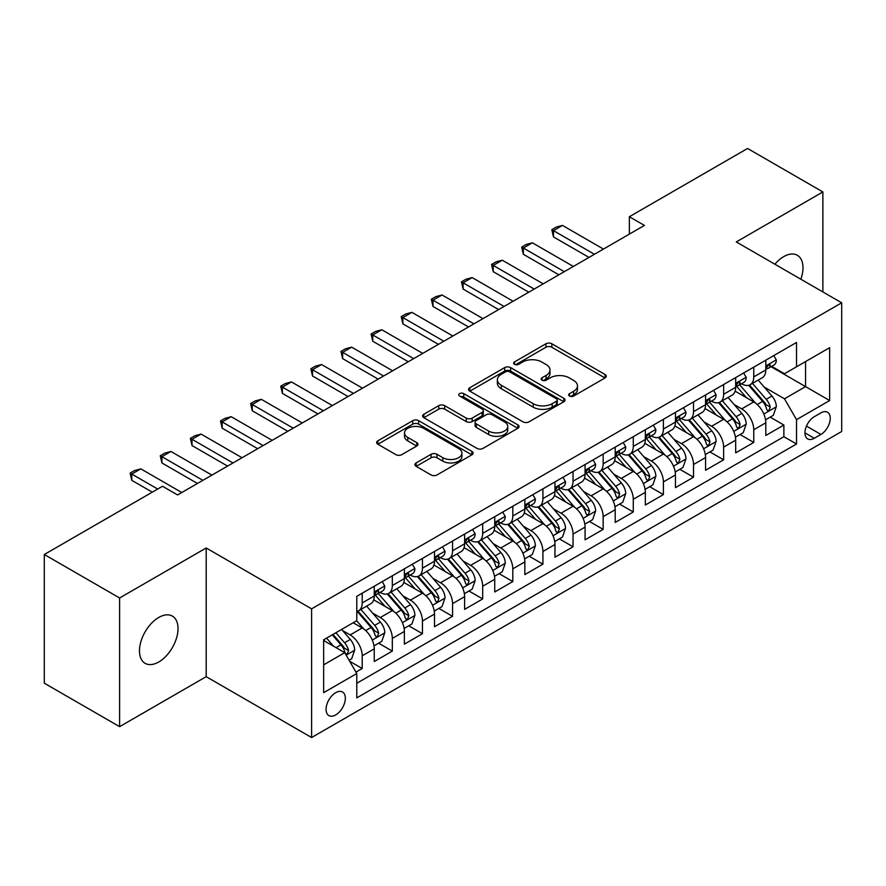 <?xml version="1.0" encoding="UTF-8"?>
<svg xmlns="http://www.w3.org/2000/svg" width="886" height="886" viewBox="0 0 886 886"><rect width="100%" height="100%" fill="white"/><g stroke="black" fill="none" stroke-linecap="round" stroke-linejoin="round"><path stroke-width="1.33" d="M569.51 396.053A2.924 1.694 0 0 0 573.652 396.053L605.06 377.923A4.186 2.414 0 0 0 606.279 376.218A4.186 2.414 0 0 0 605.06 374.512L551.845 343.779A4.186 2.414 0 0 0 545.931 343.779L514.522 361.92A2.924 1.694 0 0 0 513.659 363.116A2.924 1.694 0 0 0 514.522 364.312A2.924 1.694 0 0 0 518.664 364.312L522.729 361.964A13.379 7.719 0 0 1 541.645 361.964L546.075 364.523A13.379 7.719 0 0 1 549.996 369.983A13.379 7.719 0 0 1 546.075 375.442L542.01 377.79A2.924 1.694 0 0 0 541.158 378.986A2.924 1.694 0 0 0 542.01 380.183A2.924 1.694 0 0 0 546.153 380.183L550.217 377.835A13.379 7.719 0 0 1 569.144 377.835L573.574 380.393A13.379 7.719 0 0 1 577.495 385.853A13.379 7.719 0 0 1 573.574 391.324L569.51 393.661A2.924 1.694 0 0 0 568.657 394.857A2.924 1.694 0 0 0 569.51 396.053L569.51 393.661M158.749 661.975A27.256 15.738 120 0 0 176.558 637.953A27.256 15.738 120 0 0 172.382 616.102A27.256 15.738 120 0 0 158.749 617.453A27.256 15.738 120 0 0 140.94 641.475A27.256 15.738 120 0 0 145.127 663.326A27.256 15.738 120 0 0 158.749 661.975M800.844 279.212A27.256 15.738 120 0 0 797.356 255.279A27.256 15.738 120 0 0 783.722 256.63A27.256 15.738 120 0 0 774.873 264.216M335.705 714.924A13.633 7.874 120 0 0 344.61 702.908A13.633 7.874 120 0 0 342.517 691.988A13.633 7.874 120 0 0 335.705 692.664A13.633 7.874 120 0 0 326.801 704.68A13.633 7.874 120 0 0 328.883 715.6A13.633 7.874 120 0 0 335.705 714.924M416.143 462.924A4.186 2.414 0 0 0 414.925 464.629A4.186 2.414 0 0 0 416.143 466.335L431.072 474.951A4.186 2.414 0 0 0 436.986 474.951L471.873 454.817A4.186 2.414 0 0 0 473.102 453.111A4.186 2.414 0 0 0 471.873 451.395L418.657 420.673A4.186 2.414 0 0 0 412.743 420.673L377.857 440.818A4.186 2.414 0 0 0 376.639 442.524A4.186 2.414 0 0 0 377.857 444.229L395.898 454.64A4.186 2.414 0 0 0 401.812 454.64L416.741 446.023A4.186 2.414 0 0 0 417.959 444.318A4.186 2.414 0 0 0 416.741 442.612L407.793 437.451A11.186 6.457 0 0 1 404.514 432.877A11.186 6.457 0 0 1 411.425 426.919A11.186 6.457 0 0 1 423.608 428.315L458.649 448.537A11.186 6.457 0 0 1 461.916 453.111A11.186 6.457 0 0 1 455.016 459.07A11.186 6.457 0 0 1 442.823 457.674L436.986 454.296A4.186 2.414 0 0 0 431.072 454.296L416.143 462.924L416.143 466.335M206.194 547.98L119.599 597.984L44.3 554.503L44.3 683.184L119.599 726.664L206.194 676.671L311.606 737.529L311.606 608.848L206.194 547.98L206.194 676.671M822.872 291.937L822.872 191.941L736.288 241.933L841.7 302.802L311.606 608.848M822.872 191.941L747.574 148.471L629.359 216.727L629.359 234.114M44.3 554.503L162.515 486.259L177.577 494.953L644.421 225.421L629.359 216.727M523.017 421.869A4.186 2.414 0 0 0 528.931 421.869L563.817 401.735A4.186 2.414 0 0 0 565.046 400.029A4.186 2.414 0 0 0 563.817 398.312L510.602 367.59A4.186 2.414 0 0 0 504.688 367.59L469.801 387.736A4.186 2.414 0 0 0 468.583 389.441A4.186 2.414 0 0 0 469.801 391.147L523.017 421.869M460.775 396.684A2.924 1.694 0 0 1 463.743 397.105L463.743 393.628L517.845 424.859A4.186 2.414 0 0 1 519.074 426.565A4.186 2.414 0 0 1 517.845 428.27L482.959 448.416A4.186 2.414 0 0 1 477.045 448.416L423.829 417.694L423.829 414.271A4.186 2.414 0 0 0 422.611 415.988A4.186 2.414 0 0 0 423.829 417.694M423.829 414.271L438.758 405.655A4.186 2.414 0 0 1 444.672 405.655L466.257 418.114A4.186 2.414 0 0 0 472.172 418.114L482.073 412.4A4.186 2.414 0 0 0 483.302 410.694A4.186 2.414 0 0 0 482.073 408.989L459.601 396.009A2.924 1.694 0 0 1 458.749 394.824A2.924 1.694 0 0 1 460.554 393.262A2.924 1.694 0 0 1 463.743 393.628M355.962 672.097L362.208 668.498L349.704 661.277M342.594 630.566L350.158 634.93A17.033 9.835 60 0 1 362.208 655.795L374.257 648.84L374.257 661.532L392.321 651.099L378.621 643.192M372.718 613.178L380.282 617.542A17.033 9.835 60 0 1 392.321 638.407L404.37 631.452L404.37 644.144L422.445 633.712L408.745 625.804M402.831 595.791L410.395 600.154A17.033 9.835 60 0 1 422.445 621.02L434.494 614.064L434.494 626.756L452.558 616.324L438.858 608.416M432.955 578.403L440.519 582.767A17.033 9.835 60 0 1 452.558 603.632L464.607 596.677L464.607 609.369L482.682 598.936L468.982 591.028M463.068 561.004L470.632 565.379A17.033 9.835 60 0 1 482.682 586.244L494.731 579.289L494.731 591.981L512.806 581.548L499.095 573.641M493.192 543.616L500.756 547.991A17.033 9.835 60 0 1 512.806 568.856L524.844 561.901L524.844 574.593L542.919 564.16L529.219 556.242M523.305 526.229L530.869 530.592A17.033 9.835 60 0 1 542.919 551.469L554.968 544.513L554.968 557.205L573.043 546.773L559.332 538.854M553.429 508.841L560.993 513.204A17.033 9.835 60 0 1 573.043 534.081L585.081 527.115L585.081 539.818L603.156 529.385L589.456 521.466M583.553 491.453L591.106 495.817A17.033 9.835 60 0 1 603.156 516.682L615.205 509.727L615.205 522.43L633.28 511.986L619.569 504.079M613.666 474.065L621.23 478.429A17.033 9.835 60 0 1 633.28 499.294L645.329 492.339L645.329 505.031L663.392 494.598L649.693 486.691M643.79 456.678L651.343 461.041A17.033 9.835 60 0 1 663.392 481.906L675.442 474.951L675.442 487.643L693.516 477.211L679.806 469.303M673.903 439.29L681.467 443.653A17.033 9.835 60 0 1 693.516 464.519L705.566 457.564L705.566 470.256L723.629 459.823L709.93 451.915M704.027 421.902L711.591 426.266A17.033 9.835 60 0 1 723.629 447.131L735.679 440.176L735.679 452.868L753.753 442.435L753.753 429.743A17.033 9.835 -120 0 0 741.704 408.878L734.14 404.503M740.054 434.528L753.753 442.435M374.257 648.84A17.033 9.835 -120 0 0 362.208 627.975L353.171 622.758M404.37 631.452A17.033 9.835 -120 0 0 392.321 610.587L373.704 599.833M434.494 614.064A17.033 9.835 -120 0 0 422.445 593.199L403.817 582.445M464.607 596.677A17.033 9.835 -120 0 0 452.558 575.811L433.941 565.058M494.731 579.289A17.033 9.835 -120 0 0 482.682 558.424L464.054 547.67M524.844 561.901A17.033 9.835 -120 0 0 512.806 541.036L494.178 530.282M554.968 544.513A17.033 9.835 -120 0 0 542.919 523.637L524.29 512.883M585.081 527.115A17.033 9.835 -120 0 0 573.043 506.249L554.414 495.495M615.205 509.727A17.033 9.835 -120 0 0 603.156 488.862L584.527 478.108M645.329 492.339A17.033 9.835 -120 0 0 633.28 471.474L614.651 460.72M675.442 474.951A17.033 9.835 -120 0 0 663.392 454.086L644.764 443.332M705.566 457.564A17.033 9.835 -120 0 0 693.516 436.698L674.888 425.945M735.679 440.176A17.033 9.835 -120 0 0 723.629 419.311L705.012 408.557M820.923 412.876L814.289 416.697A13.201 7.62 120 0 0 805.662 428.337A13.201 7.62 120 0 0 807.689 438.913A13.201 7.62 120 0 0 814.289 438.26L820.923 434.439A13.201 7.62 120 0 0 829.54 422.799A13.201 7.62 120 0 0 827.524 412.223A13.201 7.62 120 0 0 820.923 412.876M311.606 737.529L841.7 431.482L841.7 302.802M323.656 664.843L344.732 652.672L356.781 673.537L356.781 697.88L796.525 443.997L796.525 419.654L784.475 398.789L764.264 387.116M356.781 673.537L323.656 692.664L323.656 639.803L356.781 620.676L356.781 596.322L796.525 342.45L796.525 366.793L829.65 347.666L829.65 400.527L796.525 419.654M380.116 592.413L380.282 592.501A17.033 9.835 60 0 0 388.799 593.343L400.849 586.388A17.033 9.835 -120 0 0 404.37 578.591L404.37 568.856M410.24 575.025L410.395 575.114A17.033 9.835 60 0 0 418.912 575.955L430.961 569A17.033 9.835 -120 0 0 434.494 561.203L434.494 551.469M440.353 557.637L440.519 557.726A17.033 9.835 60 0 0 449.036 558.568L461.085 551.613A17.033 9.835 -120 0 0 464.607 543.816L464.607 534.07M470.477 540.238L470.632 540.338A17.033 9.835 60 0 0 479.149 541.18L491.198 534.225A17.033 9.835 -120 0 0 494.731 526.428L494.731 516.682M500.59 522.851L500.756 522.95A17.033 9.835 60 0 0 509.273 523.792L521.322 516.837A17.033 9.835 -120 0 0 524.844 509.029L524.844 499.294M530.714 505.463L530.869 505.552A17.033 9.835 60 0 0 539.386 506.404L551.435 499.449A17.033 9.835 -120 0 0 554.968 491.641L554.968 481.906M560.838 488.075L560.993 488.164A17.033 9.835 60 0 0 569.51 489.017L581.559 482.062A17.033 9.835 -120 0 0 585.081 474.254L585.081 464.519M590.951 470.687L591.106 470.776A17.033 9.835 60 0 0 599.634 471.618L611.672 464.663A17.033 9.835 -120 0 0 615.205 456.866L615.205 447.131M621.075 453.3L621.23 453.388A17.033 9.835 60 0 0 629.747 454.23L641.796 447.275A17.033 9.835 -120 0 0 645.329 439.478L645.329 429.743M651.188 435.912L651.343 436.001A17.033 9.835 60 0 0 659.871 436.842L671.909 429.887A17.033 9.835 -120 0 0 675.442 422.09L675.442 412.355M681.312 418.524L681.467 418.613A17.033 9.835 60 0 0 689.984 419.455L702.033 412.499A17.033 9.835 -120 0 0 705.566 404.703L705.566 394.957M711.425 401.136L711.591 401.225A17.033 9.835 60 0 0 720.108 402.067L732.157 395.112A17.033 9.835 -120 0 0 735.679 387.315L735.679 377.569M356.781 683.272L783.866 436.698L783.866 425.047L765.803 435.48L765.803 422.788A17.033 9.835 -120 0 0 753.753 401.923L735.125 391.169M741.549 383.738L741.704 383.837A17.033 9.835 -120 0 0 750.22 384.679A17.033 9.835 -120 0 0 753.753 376.882L753.753 367.136M750.22 384.679L762.27 377.724A17.033 9.835 -120 0 0 765.803 369.927L765.803 360.181M362.208 593.199L362.208 602.934A17.033 9.835 60 0 1 358.675 610.731A17.033 9.835 60 0 1 356.781 611.429M358.675 610.731L370.725 603.776A17.033 9.835 -120 0 0 374.257 595.979L374.257 586.244M392.321 575.811L392.321 585.546A17.033 9.835 60 0 1 388.799 593.343M422.445 558.424L422.445 568.159A17.033 9.835 60 0 1 418.912 575.955M452.558 541.025L452.558 550.771A17.033 9.835 60 0 1 449.036 558.568M482.682 523.637L482.682 533.383A17.033 9.835 60 0 1 479.149 541.18M512.806 506.249L512.806 515.995A17.033 9.835 60 0 1 509.273 523.792M542.919 488.862L542.919 498.596A17.033 9.835 60 0 1 539.386 506.404M573.043 471.474L573.043 481.209A17.033 9.835 60 0 1 569.51 489.017M603.156 454.086L603.156 463.821A17.033 9.835 60 0 1 599.634 471.618M633.28 436.698L633.28 446.433A17.033 9.835 60 0 1 629.747 454.23M663.392 419.311L663.392 429.045A17.033 9.835 60 0 1 659.871 436.842M693.516 401.923L693.516 411.658A17.033 9.835 60 0 1 689.984 419.455M723.629 384.524L723.629 394.27A17.033 9.835 60 0 1 720.108 402.067M723.629 447.131L723.629 459.823M693.516 464.519L693.516 477.211M663.392 481.906L663.392 494.598M633.28 499.294L633.28 511.986M603.156 516.682L603.156 529.385M573.043 534.081L573.043 546.773M542.919 551.469L542.919 564.16M512.806 568.856L512.806 581.548M482.682 586.244L482.682 598.936M452.558 603.632L452.558 616.324M422.445 621.02L422.445 633.712M392.321 638.407L392.321 651.099M362.208 655.795L362.208 668.498M344.732 652.672L323.656 640.5M784.475 398.789L805.562 386.617L805.562 361.577L829.65 347.666M771.064 366.704L829.65 400.527M771.662 366.35L784.475 373.748L796.525 366.793M119.599 597.984L119.599 726.664M770.167 417.129L783.866 425.047M783.866 436.698L796.525 443.997M570.684 396.474L573.574 394.802A13.379 7.719 0 0 0 577.495 389.331L577.495 385.853M549.996 369.983L549.996 373.46A13.379 7.719 0 0 1 546.075 378.92L543.184 380.592M605.005 377.957L551.845 347.257A4.186 2.414 0 0 0 545.931 347.257L515.685 364.722M563.762 401.768L510.602 371.068A4.186 2.414 0 0 0 504.688 371.068L469.857 391.18M556.43 401.214A2.924 1.694 0 0 0 557.283 400.029A2.924 1.694 0 0 0 556.43 398.833L509.716 371.865A2.924 1.694 0 0 0 505.574 371.865L501.288 374.335A13.379 7.719 0 0 0 497.367 379.795A13.379 7.719 0 0 0 501.288 385.255L533.217 403.695A13.379 7.719 0 0 0 552.144 403.695L556.43 401.214L556.43 404.692A2.924 1.694 0 0 0 557.283 403.507L557.283 400.029M497.367 379.795L497.367 383.273A13.379 7.719 0 0 0 501.288 388.732L501.288 385.255M556.43 404.692L552.144 407.172A13.379 7.719 0 0 1 533.217 407.172L501.288 388.732M423.885 417.727L438.758 409.133L438.758 405.655M483.302 410.694L483.302 414.172A4.186 2.414 0 0 1 482.073 415.877L472.172 421.592A4.186 2.414 0 0 1 466.257 421.592L444.672 409.133A4.186 2.414 0 0 0 438.758 409.133M463.743 397.105L517.789 428.303M488.651 431.05A11.186 6.457 0 0 0 500.845 432.446A11.186 6.457 0 0 0 507.744 426.476A11.186 6.457 0 0 0 504.466 421.913L492.129 414.792A4.186 2.414 0 0 0 486.215 414.792L476.314 420.507A4.186 2.414 0 0 0 475.084 422.212A4.186 2.414 0 0 0 476.314 423.918L488.651 431.05L488.651 434.528A11.186 6.457 0 0 0 500.845 435.923A11.186 6.457 0 0 0 507.744 429.954L507.744 426.476M475.084 422.212L475.084 425.69A4.186 2.414 0 0 0 476.314 427.395L476.314 423.918M488.651 434.528L476.314 427.395M461.916 453.111L461.916 456.589A11.186 6.457 0 0 1 455.016 462.547A11.186 6.457 0 0 1 442.823 461.152L436.986 457.785A4.186 2.414 0 0 0 431.072 457.785L416.198 466.368M404.514 432.877L404.514 436.355A11.186 6.457 0 0 0 407.793 440.929L407.793 437.451M416.686 446.057L407.793 440.929M471.817 454.85L418.657 424.15A4.186 2.414 0 0 0 412.743 424.15L377.912 444.263M765.548 419.798L773.334 415.312L776.335 406.608A11.285 6.512 -120 0 0 771.95 396.02L758.183 380.083M755.426 403.019L739.699 384.812M746.477 397.714L737.351 387.149A27.045 15.616 -120 0 0 736.51 386.207M748.692 385.288L762.613 401.402A11.285 6.512 60 0 1 766.634 409.177L767.453 410.517L768.982 410.307L770.244 407.095A11.285 6.512 -120 0 0 766.224 399.32L752.458 383.383M749.512 385.022L764.463 402.344A5.748 3.322 60 0 1 765.914 404.592L770.244 407.095M773.777 355.574L776.335 360.015A11.285 6.512 60 0 1 773.999 364.999L768.284 368.31A11.285 6.512 -120 0 0 770.244 365.708L770.012 364.711M766.18 368.842L766.224 368.842A11.285 6.512 -120 0 0 768.284 368.31M768.793 364.866L770.244 365.708C769.535 364.002 768.328 364.7 766.634 367.79A11.285 6.512 60 0 1 765.803 369.396M594.417 254.282L553.462 230.637L553.462 236.894L551.801 229.684L556.319 227.071L562.499 225.421L603.455 249.066M589.002 257.416L553.462 236.894M562.499 225.421L553.462 230.637L551.801 229.684M735.424 437.186L743.21 432.7L746.222 424.006A11.285 6.512 -120 0 0 741.826 413.408L728.059 397.471M725.313 420.407L709.575 402.2M716.353 415.102L707.227 404.537A27.045 15.616 -120 0 0 706.386 403.595M718.568 402.676L732.489 418.79A11.285 6.512 60 0 1 736.51 426.565L737.329 427.905L738.858 427.694L740.131 424.483A11.285 6.512 -120 0 0 736.1 416.708L722.345 400.771M719.388 402.421L734.35 419.731A5.748 3.322 60 0 1 735.79 421.98L740.131 424.483M705.311 454.584L713.097 450.088L716.098 441.394A11.285 6.512 -120 0 0 711.702 430.795L697.947 414.858M695.189 437.795L679.462 419.587M686.24 432.501L677.114 421.924A27.045 15.616 -120 0 0 676.273 420.983M688.455 420.064L702.365 436.189A11.285 6.512 60 0 1 706.397 443.964L707.216 445.293L708.745 445.082L710.007 441.87A11.285 6.512 -120 0 0 705.987 434.096L692.221 418.159M689.275 419.809L704.226 437.119A5.748 3.322 60 0 1 705.677 439.367L710.007 441.87M675.187 471.972L682.973 467.476L685.985 458.782A11.285 6.512 -120 0 0 681.589 448.183L667.822 432.246M665.065 455.182L649.338 436.975M656.116 449.889L646.99 439.312A27.045 15.616 -120 0 0 646.149 438.371M658.331 437.451L672.252 453.577A11.285 6.512 60 0 1 676.273 461.351L677.092 462.691L678.621 462.47L679.894 459.258A11.285 6.512 -120 0 0 675.863 451.483L662.108 435.558M659.151 437.197L674.102 454.507A5.748 3.322 60 0 1 675.553 456.755L679.894 459.258M645.074 489.36L652.849 484.863L655.861 476.17A11.285 6.512 -120 0 0 651.465 465.571L637.71 449.634M634.952 472.581L619.225 454.363M626.003 467.276L616.866 456.7A27.045 15.616 -120 0 0 616.036 455.758M628.218 454.85L642.128 470.964A11.285 6.512 60 0 1 646.16 478.739L646.979 480.079L648.508 479.858L649.77 476.646A11.285 6.512 -120 0 0 645.75 468.871L631.984 452.945M629.027 454.584L643.989 471.895A5.748 3.322 60 0 1 645.44 474.143L649.77 476.646M743.664 372.962L746.222 377.403A11.285 6.512 60 0 1 743.886 382.398L738.16 385.698A11.285 6.512 -120 0 0 740.131 383.095L739.888 382.099M736.056 386.23L736.1 386.23A11.285 6.512 -120 0 0 738.16 385.698M738.669 382.254L740.131 383.095C739.422 381.401 738.215 382.087 736.51 385.188A11.285 6.512 60 0 1 735.679 386.794M564.304 271.67L523.338 248.025L523.338 254.282L521.688 247.072L526.206 244.458L532.375 242.808L573.342 266.453M558.878 274.804L523.338 254.282M532.375 242.808L523.338 248.025L521.688 247.072M713.54 390.349L716.098 394.791A11.285 6.512 60 0 1 713.762 399.785L708.047 403.086A11.285 6.512 -120 0 0 710.007 400.483L709.775 399.486M705.943 403.617L705.987 403.617A11.285 6.512 -120 0 0 708.047 403.086M708.556 399.641L710.007 400.483C709.298 398.789 708.091 399.486 706.397 402.576A11.285 6.512 60 0 1 705.566 404.182M534.18 289.058L493.225 265.412L493.225 271.67L491.564 264.46L496.082 261.846L502.262 260.196L543.218 283.841M528.765 292.192L493.225 271.67M502.262 260.196L493.225 265.412L491.564 264.46M683.427 407.748L685.985 412.178A11.285 6.512 60 0 1 683.649 417.173L677.923 420.473A11.285 6.512 -120 0 0 679.894 417.871L679.651 416.874M675.819 421.005L675.863 421.005A11.285 6.512 -120 0 0 677.923 420.473M678.432 417.029L679.894 417.871C679.185 416.176 677.978 416.874 676.273 419.964A11.285 6.512 60 0 1 675.442 421.57M504.068 306.456L463.101 282.8L463.101 289.069L461.451 281.848L465.97 279.234L472.138 277.584L513.105 301.24M498.641 309.579L463.101 289.069M472.138 277.584L463.101 282.8L461.451 281.848M653.303 425.136L655.861 429.566A11.285 6.512 60 0 1 653.525 434.561L647.81 437.861A11.285 6.512 -120 0 0 649.77 435.259L649.538 434.262M645.706 438.393L645.75 438.393A11.285 6.512 -120 0 0 647.81 437.861M648.308 434.428L649.77 435.259C649.061 433.564 647.854 434.262 646.16 437.352A11.285 6.512 60 0 1 645.329 438.958M473.944 323.844L432.988 300.188L432.988 306.456L431.327 299.235L435.846 296.633L442.025 294.972L482.981 318.628M468.528 326.967L432.988 306.456M442.025 294.972L432.988 300.188L431.327 299.235M614.95 506.748L622.736 502.251L625.749 493.557A11.285 6.512 -120 0 0 621.352 482.959L607.586 467.022M604.828 489.969L589.101 471.751M595.879 484.664L586.753 474.099A27.045 15.616 -120 0 0 585.912 473.157M598.094 472.238L612.016 488.352A11.285 6.512 60 0 1 616.036 496.127L616.855 497.467L618.384 497.245L619.657 494.045A11.285 6.512 -120 0 0 615.626 486.259L601.871 470.333M598.914 471.972L613.865 489.293A5.748 3.322 60 0 1 615.316 491.542L619.657 494.045M623.19 442.524L625.749 446.954A11.285 6.512 60 0 1 623.412 451.949L617.686 455.249A11.285 6.512 -120 0 0 619.657 452.657L619.414 451.65M615.582 455.781L615.626 455.781A11.285 6.512 -120 0 0 617.686 455.249M618.195 451.816L619.657 452.657C618.937 450.952 617.741 451.65 616.036 454.74A11.285 6.512 60 0 1 615.205 456.345M443.831 341.232L402.864 317.576L402.864 323.844L401.214 316.623L405.733 314.021L411.901 312.359L452.868 336.015M438.404 344.355L402.864 323.844M411.901 312.359L402.864 317.576L401.214 316.623M584.838 524.135L592.612 519.639L595.625 510.945A11.285 6.512 -120 0 0 591.228 500.346L577.473 484.42M574.715 507.357L558.988 489.15M565.766 502.052L556.63 491.486A27.045 15.616 -120 0 0 555.799 490.545M567.97 489.626L581.892 505.74A11.285 6.512 60 0 1 585.923 513.515L586.742 514.855L588.26 514.633L589.533 511.432A11.285 6.512 -120 0 0 585.513 503.658L571.747 487.721M568.79 489.36L583.752 506.681A5.748 3.322 60 0 1 585.203 508.929L589.533 511.432M593.066 459.912L595.625 464.342A11.285 6.512 60 0 1 593.288 469.336L587.573 472.637A11.285 6.512 -120 0 0 589.533 470.045L589.301 469.037M585.458 473.168L585.513 473.168A11.285 6.512 -120 0 0 587.573 472.637M588.071 469.203L589.533 470.045C588.825 468.34 587.617 469.037 585.923 472.127A11.285 6.512 60 0 1 585.081 473.733M413.707 358.62L372.751 334.974L372.751 341.232L371.09 334.011L375.609 331.408L381.788 329.758L422.744 353.403M408.291 361.754L372.751 341.232M381.788 329.758L372.751 334.974L371.09 334.011M554.714 541.523L562.499 537.027L565.512 528.333A11.285 6.512 -120 0 0 561.115 517.734L547.349 501.808M544.591 524.745L528.864 506.537M535.642 519.44L526.517 508.874A27.045 15.616 -120 0 0 525.675 507.933M537.857 507.013L551.779 523.128A11.285 6.512 60 0 1 555.799 530.902L556.618 532.242L558.147 532.032L559.409 528.82A11.285 6.512 -120 0 0 555.389 521.046L541.623 505.109M538.677 506.748L553.628 524.069A5.748 3.322 60 0 1 555.079 526.317L559.409 528.82M562.953 477.299L565.512 481.729A11.285 6.512 60 0 1 563.175 486.724L557.449 490.036A11.285 6.512 -120 0 0 559.409 487.433L559.177 486.425M555.345 490.556L555.389 490.556A11.285 6.512 -120 0 0 557.449 490.036M557.958 486.591L559.409 487.433C558.701 485.727 557.504 486.425 555.799 489.515A11.285 6.512 60 0 1 554.968 491.121M383.594 376.007L342.627 352.362L342.627 358.62L340.977 351.399L345.485 348.796L351.664 347.146L392.631 370.791M378.167 379.142L342.627 358.62M351.664 347.146L342.627 352.362L340.977 351.399M524.59 558.911L532.375 554.426L535.388 545.721A11.285 6.512 -120 0 0 530.991 535.122L517.236 519.196M514.478 542.132L498.752 523.925M505.529 536.827L496.393 526.262A27.045 15.616 -120 0 0 495.562 525.32M507.733 524.401L521.655 540.515A11.285 6.512 60 0 1 525.686 548.29L526.505 549.63L528.023 549.42L529.296 546.208A11.285 6.512 -120 0 0 525.265 538.433L511.51 522.496M508.553 524.135L523.515 541.457A5.748 3.322 60 0 1 524.966 543.705L529.296 546.208M532.829 494.687L535.388 499.117A11.285 6.512 60 0 1 533.051 504.112L527.325 507.423A11.285 6.512 -120 0 0 529.296 504.821L529.053 503.824M525.221 507.944L525.265 507.944A11.285 6.512 -120 0 0 527.325 507.423M527.834 503.979L529.296 504.821C528.588 503.115 527.38 503.813 525.686 506.903A11.285 6.512 60 0 1 524.844 508.509M353.47 393.395L312.514 369.75L312.514 376.007L310.853 368.786L315.372 366.184L321.54 364.534L362.507 388.179M348.054 396.529L312.514 376.007M321.54 364.534L312.514 369.75L310.853 368.786M494.477 576.299L502.262 571.813L505.275 563.119A11.285 6.512 -120 0 0 500.878 552.521L487.112 536.584M484.354 559.52L468.628 541.313M475.405 554.215L466.28 543.65A27.045 15.616 -120 0 0 465.438 542.708M477.62 541.789L491.542 557.903A11.285 6.512 60 0 1 495.562 565.678L496.381 567.018L497.91 566.807L499.172 563.596A11.285 6.512 -120 0 0 495.152 555.821L481.386 539.884M478.44 541.523L493.391 558.845A5.748 3.322 60 0 1 494.842 561.093L499.172 563.596M464.353 593.698L472.138 589.201L475.151 580.507A11.285 6.512 -120 0 0 470.754 569.908L456.999 553.971M454.241 576.908L438.504 558.701M445.281 571.603L436.156 561.037A27.045 15.616 -120 0 0 435.314 560.096M447.496 559.177L461.418 575.291A11.285 6.512 60 0 1 465.438 583.077L466.269 584.406L467.786 584.195L469.059 580.983A11.285 6.512 -120 0 0 465.028 573.209L451.273 557.272M448.316 558.922L463.278 576.232A5.748 3.322 60 0 1 464.718 578.48L469.059 580.983M434.24 611.085L442.025 606.589L445.027 597.895A11.285 6.512 -120 0 0 440.641 587.296L426.875 571.359M424.117 594.296L408.391 576.088M415.169 589.002L406.043 578.425A27.045 15.616 -120 0 0 405.201 577.484M417.384 576.564L431.305 592.69A11.285 6.512 60 0 1 435.325 600.464L436.145 601.793L437.673 601.583L438.935 598.371A11.285 6.512 -120 0 0 434.915 590.597L421.149 574.671M418.203 576.31L433.154 593.62A5.748 3.322 60 0 1 434.605 595.868L438.935 598.371M404.116 628.473L411.901 623.977L414.914 615.283A11.285 6.512 -120 0 0 410.517 604.684L396.751 588.747M393.993 611.683L378.267 593.476M385.045 606.389L375.919 595.813A27.045 15.616 -120 0 0 375.077 594.871M387.26 593.963L401.181 610.077A11.285 6.512 60 0 1 405.201 617.852L406.021 619.192L407.549 618.971L408.823 615.759A11.285 6.512 -120 0 0 404.791 607.984L391.036 592.058M388.079 593.698L403.041 611.008A5.748 3.322 60 0 1 404.481 613.256L408.823 615.759M374.003 645.861L381.788 641.364L384.79 632.67A11.285 6.512 -120 0 0 380.393 622.072L366.638 606.135M363.88 629.082L356.67 620.732M354.932 623.777L353.758 622.415M357.147 611.351L371.057 627.465A11.285 6.512 60 0 1 375.088 635.24L375.908 636.58L377.436 636.358L378.699 633.147A11.285 6.512 -120 0 0 374.678 625.372L360.912 609.446M357.966 611.085L372.917 628.395A5.748 3.322 60 0 1 374.368 630.655L378.699 633.147M502.705 512.075L505.275 516.516A11.285 6.512 60 0 1 502.938 521.511L497.212 524.811A11.285 6.512 -120 0 0 499.172 522.208L498.94 521.212M495.108 525.343L495.152 525.343A11.285 6.512 -120 0 0 497.212 524.811M497.722 521.367L499.172 522.208C498.464 520.514 497.256 521.201 495.562 524.29A11.285 6.512 60 0 1 494.731 525.907M323.357 410.783L282.39 387.138L282.39 393.395L280.729 386.185L285.248 383.572L291.428 381.921L332.383 405.566M317.93 413.917L282.39 393.395M291.428 381.921L282.39 387.138L280.729 386.185M472.592 529.463L475.151 533.904A11.285 6.512 60 0 1 472.814 538.898L467.088 542.199A11.285 6.512 -120 0 0 469.059 539.596L468.816 538.599M464.984 542.73L465.028 542.73A11.285 6.512 -120 0 0 467.088 542.199M467.598 538.754L469.059 539.596C468.351 537.902 467.143 538.588 465.438 541.689A11.285 6.512 60 0 1 464.607 543.295M293.233 428.171L252.266 404.525L252.266 410.783L250.616 403.573L255.135 400.959L261.304 399.309L302.27 422.954M287.806 431.305L252.266 410.783M261.304 399.309L252.266 404.525L250.616 403.573M442.468 546.85L445.027 551.291A11.285 6.512 60 0 1 442.69 556.286L436.975 559.587A11.285 6.512 -120 0 0 438.935 556.984L438.703 555.987M434.871 560.118L434.915 560.118A11.285 6.512 -120 0 0 436.975 559.587M437.485 556.142L438.935 556.984C438.227 555.289 437.019 555.987 435.325 559.077A11.285 6.512 60 0 1 434.494 560.683M263.109 445.569L222.153 421.913L222.153 428.171L220.492 420.961L225.011 418.347L231.191 416.697L272.146 440.342M257.693 448.693L222.153 428.171M231.191 416.697L222.153 421.913L220.492 420.961M412.355 564.249L414.914 568.679A11.285 6.512 60 0 1 412.577 573.674L406.851 576.974A11.285 6.512 -120 0 0 408.823 574.372L408.579 573.375M404.747 577.506L404.791 577.506A11.285 6.512 -120 0 0 406.851 576.974M407.361 573.53L408.823 574.372C408.114 572.677 406.907 573.375 405.201 576.465A11.285 6.512 60 0 1 404.37 578.071M232.996 462.957L192.029 439.301L192.029 445.569L190.379 438.349L194.898 435.735L201.067 434.085L242.033 457.741M227.569 466.08L192.029 445.569M201.067 434.085L192.029 439.301L190.379 438.349M382.231 581.637L384.79 586.067A11.285 6.512 60 0 1 382.453 591.062L376.738 594.362A11.285 6.512 -120 0 0 378.699 591.77L378.466 590.763M374.634 594.894L374.678 594.894A11.285 6.512 -120 0 0 376.738 594.362M377.248 590.929L378.699 591.77C377.99 590.065 376.783 590.763 375.088 593.853A11.285 6.512 60 0 1 374.257 595.458M202.872 480.345L161.916 456.689L161.916 462.957L160.255 455.736L164.774 453.134L170.954 451.472L211.909 475.129M197.456 483.468L161.916 462.957M170.954 451.472L161.916 456.689L160.255 455.736M349.106 660.236L351.664 658.752L354.677 650.058A11.285 6.512 -120 0 0 350.28 639.459L341.619 629.425M333.524 646.193L326.557 638.119M324.808 641.165L323.656 639.825M332.283 634.819L340.944 644.853A11.285 6.512 60 0 1 344.964 652.628L345.784 653.968L347.312 653.746L348.586 650.545A11.285 6.512 -120 0 0 344.554 642.76L335.894 632.737M332.981 634.42L342.793 645.794A5.748 3.322 60 0 1 344.244 648.043L348.586 650.545M157.697 489.039L131.792 474.088L131.792 480.345L130.142 473.124L134.661 470.521L140.83 468.86L181.796 492.516M152.281 492.162L131.792 480.345M140.83 468.86L131.792 474.088L130.142 473.124M350.158 634.93L362.208 627.975M380.282 617.542L392.321 610.587M410.395 600.154L422.445 593.199M440.519 582.767L452.558 575.811M470.632 565.379L482.682 558.424M500.756 547.991L512.806 541.036M530.869 530.592L542.919 523.637M560.993 513.204L573.043 506.249M591.106 495.817L603.156 488.862M621.23 478.429L633.28 471.474M651.343 461.041L663.392 454.086M681.467 443.653L693.516 436.698M711.591 426.266L723.629 419.311M741.704 408.878L753.753 401.923M753.753 376.882L765.803 369.927M362.208 602.934L374.257 595.979M392.321 585.546L404.37 578.591M422.445 568.159L434.494 561.203M452.558 550.771L464.607 543.816M482.682 533.383L494.731 526.428M512.806 515.995L524.844 509.029M542.919 498.596L554.968 491.641M573.043 481.209L585.081 474.254M603.156 463.821L615.205 456.866M633.28 446.433L645.329 439.478M663.392 429.045L675.442 422.09M693.516 411.658L705.566 404.703M723.629 394.27L735.679 387.315M753.753 429.743L765.803 422.788M806.47 426.1L820.923 434.439M804.953 432.866L814.289 438.26M573.574 394.802L573.574 391.324M542.01 380.183L542.01 377.79M546.075 378.92L546.075 375.442M514.522 364.312L514.522 361.92M545.931 347.257L545.931 343.779M551.845 347.257L551.845 343.779M605.06 377.923L605.06 374.512M469.801 391.147L469.801 387.736M504.688 371.068L504.688 367.59M510.602 371.068L510.602 367.59M563.817 401.735L563.817 398.312M533.217 407.172L533.217 403.695M552.144 407.172L552.144 403.695M444.672 409.133L444.672 405.655M466.257 421.592L466.257 418.114M472.172 421.592L472.172 418.114M482.073 415.877L482.073 412.4M517.845 428.27L517.845 424.859M431.072 457.785L431.072 454.296M436.986 457.785L436.986 454.296M442.823 461.152L442.823 457.674M416.741 446.023L416.741 442.612M377.857 444.229L377.857 440.818M412.743 424.15L412.743 420.673M418.657 424.15L418.657 420.673M471.873 454.817L471.873 451.395M763.821 414.017L776.269 406.829M766.224 399.32L771.95 396.02M757.22 404.514L762.613 401.402M776.269 359.882L765.803 365.918M733.708 431.404L746.145 424.217M736.1 416.708L741.826 413.408M727.107 421.902L732.489 418.79M703.584 448.792L716.032 441.605M705.987 434.096L711.702 430.795M696.983 439.29L702.365 436.189M673.471 466.18L685.908 459.003M675.863 451.483L681.589 448.183M666.87 456.678L672.252 453.577M643.347 483.568L655.795 476.391M645.75 468.871L651.465 465.571M636.746 474.065L642.128 470.964M746.145 377.27L735.679 383.317M716.032 394.658L705.566 400.705M685.908 412.045L675.442 418.092M655.795 429.433L645.329 435.48M613.234 500.955L625.671 493.779M615.626 486.259L621.352 482.959M606.633 491.453L612.016 488.352M625.671 446.821L615.205 452.868M583.11 518.343L595.558 511.167M585.513 503.658L591.228 500.346M576.509 508.852L581.892 505.74M595.558 464.22L585.081 470.256M552.997 535.742L565.434 528.554M555.389 521.046L561.115 517.734M546.396 526.24L551.779 523.128M565.434 481.607L554.968 487.643M522.873 553.13L535.31 545.942M525.265 538.433L530.991 535.122M516.272 543.627L521.655 540.515M535.31 498.995L524.844 505.031M492.76 570.518L505.197 563.33M495.152 555.821L500.878 552.521M486.159 561.015L491.542 557.903M462.636 587.905L475.073 580.718M465.028 573.209L470.754 569.908M456.035 578.403L461.418 575.291M432.512 605.293L444.96 598.105M434.915 590.597L440.641 587.296M425.911 595.791L431.305 592.69M402.399 622.681L414.836 615.504M404.791 607.984L410.517 604.684M395.798 613.178L401.181 610.077M372.275 640.069L384.723 632.892M374.678 625.372L380.393 622.072M365.674 630.566L371.057 627.465M505.197 516.383L494.731 522.419M475.073 533.771L464.607 539.818M444.96 551.158L434.494 557.205M414.836 568.546L404.37 574.593M384.723 585.934L374.257 591.981M346.171 655.142L354.599 650.28M344.554 642.76L350.28 639.459M336.071 647.666L340.944 644.853"/></g></svg>
